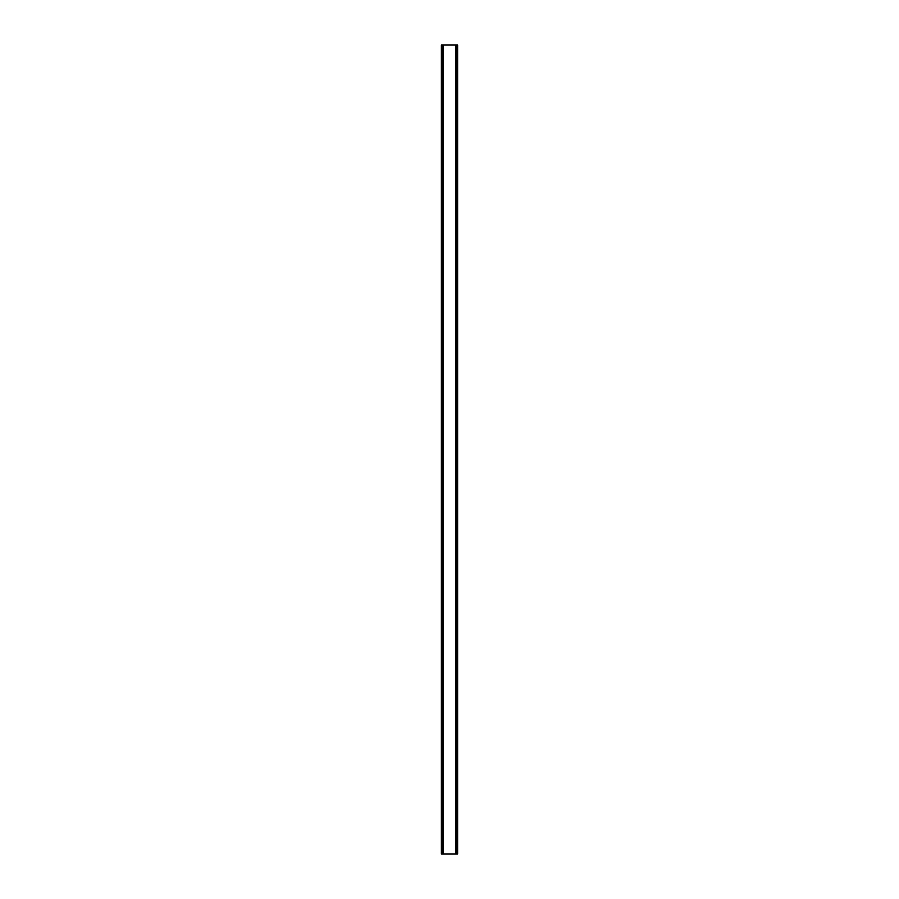<?xml version="1.0" encoding="UTF-8"?>
<svg xmlns="http://www.w3.org/2000/svg" width="899" height="899" viewBox="0 0 899 899"><rect width="100%" height="100%" fill="white"/><g stroke="black" fill="none" stroke-linecap="round" stroke-linejoin="round"><path stroke-width="1.35" d="M457.771 44.95L441.117 44.95L441.117 854.05L457.883 854.05L457.883 44.95L457.771 854.05M441.342 44.95L441.342 854.05M441.521 44.95L441.521 854.05M442.859 44.95L442.859 854.05M442.904 44.95L442.904 854.05M443.454 44.95L443.454 854.05M455.546 44.95L455.546 854.05M456.096 44.95L456.096 854.05M456.141 44.95L456.141 854.05M457.479 44.95L457.479 854.05M457.658 44.95L457.658 854.05M441.229 44.95L441.229 854.05"/></g></svg>
